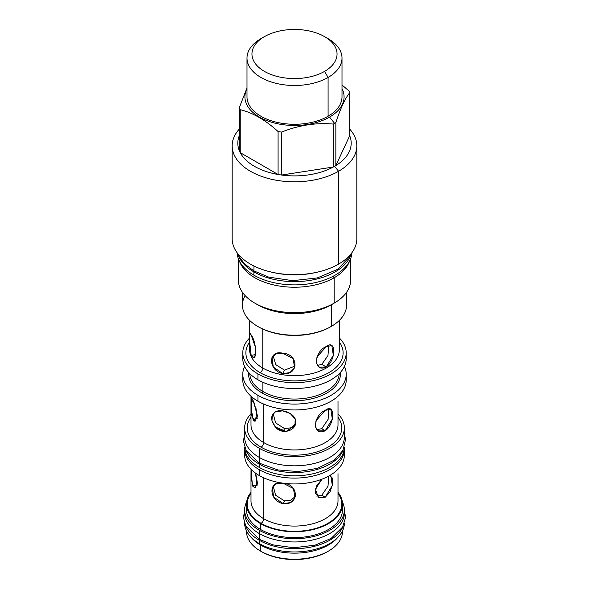 <?xml version="1.0" encoding="UTF-8"?>
<svg xmlns="http://www.w3.org/2000/svg" width="589" height="589" viewBox="0 0 589 589"><rect width="100%" height="100%" fill="white"/><g stroke="black" fill="none" stroke-linecap="round" stroke-linejoin="round"><path stroke-width="0.88" d="M246.519 530.991L246.519 531.521A47.981 27.705 0 0 0 260.574 551.113L260.574 545.039A47.981 27.705 0 0 0 337.519 537.72A47.981 27.705 0 0 1 260.574 545.039A47.981 27.705 0 0 1 251.481 537.72A47.981 27.705 0 0 0 260.574 545.039L260.574 551.113L261.531 551.665A46.619 26.917 0 0 0 327.94 551.385M242.801 358.672A51.699 29.848 180 0 0 257.945 379.787A51.699 29.848 180 0 0 316.617 385.662A51.699 29.848 180 0 0 345.949 355.749A51.699 29.848 180 0 1 346.199 358.686A51.699 29.848 180 0 1 314.283 386.259A51.699 29.848 180 0 1 257.945 379.787L257.945 373.912A51.699 29.848 180 0 1 242.801 352.804A51.699 29.848 180 0 1 249.648 337.961A51.699 29.848 180 0 0 257.945 373.912A51.699 29.848 180 0 0 314.283 380.384A51.699 29.848 180 0 0 346.199 352.811A51.699 29.848 180 0 0 339.352 337.961A51.699 29.848 180 0 1 325.908 376.518A51.699 29.848 180 0 1 257.945 373.912L257.945 379.787A51.699 29.848 180 0 1 242.801 358.686L242.801 352.804M249.802 373.684A44.705 25.813 0 0 0 262.893 391.494A44.705 25.813 0 0 0 311.257 397.17A44.705 25.813 0 0 0 339.198 373.684A44.705 25.813 0 0 1 311.257 397.17A44.705 25.813 0 0 1 262.893 391.494L262.893 382.305L262.893 391.494A1.2 0.692 120 0 1 262.039 392.966A45.905 26.505 0 0 0 313.422 398.37A45.905 26.505 0 0 0 340.309 372.52A45.905 26.505 0 0 1 313.422 398.37A45.905 26.505 0 0 1 262.039 392.966A1.2 0.692 120 0 0 262.893 391.494A44.705 25.813 0 0 1 249.802 373.684M346.199 374.221L346.199 380.104A51.699 29.848 180 0 0 345.949 377.166A51.699 29.848 180 0 1 316.617 407.08A51.699 29.848 180 0 1 257.945 401.205L257.945 395.329A51.699 29.848 180 0 0 314.283 401.801A51.699 29.848 180 0 0 346.199 374.221A51.699 29.848 180 0 0 344.418 366.454A51.699 29.848 180 0 1 320.387 400.064A51.699 29.848 180 0 1 257.945 395.329A51.699 29.848 180 0 1 244.582 366.454A51.699 29.848 180 0 0 242.801 374.221L242.801 380.104A51.699 29.848 180 0 0 257.945 401.205L257.945 395.329A51.699 29.848 180 0 1 242.801 374.221M248.691 372.52A45.905 26.505 0 0 0 262.039 392.966A45.905 26.505 0 0 1 248.691 372.52M339.367 349.741A44.867 25.901 0 0 1 311.669 373.669A44.867 25.901 0 0 1 262.775 368.051A3.762 2.172 120 0 1 260.117 372.66A48.622 28.073 0 0 0 321.572 376.121A48.622 28.073 0 0 0 339.36 341.988A48.622 28.073 0 0 1 321.572 376.121A48.622 28.073 0 0 1 260.117 372.66A48.622 28.073 0 0 1 249.633 341.988A48.622 28.073 0 0 0 260.117 372.66A3.762 2.172 120 0 0 262.775 368.051A44.867 25.901 0 0 1 249.633 349.741L249.633 349.726A44.867 25.901 0 0 0 249.633 349.741A44.867 25.901 0 0 0 262.775 368.051L262.775 329.06L262.775 368.051A44.867 25.901 0 0 0 311.669 373.669A44.867 25.901 0 0 0 339.367 349.741A44.867 25.901 0 0 0 339.367 349.719L339.367 320.387M251.164 355.329L249.633 342.165L249.633 334.721L251.164 334.957C257.179 343.041 257.179 364.628 251.164 355.329L249.64 341.429L249.846 332.726L251.164 334.957L255.781 348.386L255.795 354.607L253.66 357.383L251.164 355.329L255.795 354.615L251.164 355.329M282.889 373.647C267.84 370.783 267.84 349.196 282.889 353.275C298.932 354.004 298.932 375.591 282.889 373.647L273.289 367.057L271.978 357.339L276.175 353.709L282.889 353.275L293.108 358.539L294.61 367.845L289.898 372.579L282.889 373.647L284.516 370.15L295.229 365.968L284.516 370.15L282.889 373.647M326.225 366.947C313.488 373.338 313.488 351.751 326.225 346.575C336.245 338.609 336.245 360.196 326.225 366.947L319.363 367.205L316.359 363.023L316.992 356.993L326.225 346.575L331.843 345.596L333.315 355.285L326.225 366.947L321.785 364.377L327.948 355.579L328.846 345.426L327.948 355.579L321.785 364.377L326.225 366.947M244.641 455.157A49.859 28.787 0 0 0 259.241 475.514A49.859 28.787 0 0 1 244.641 455.15L244.641 449.311A49.859 28.787 0 0 1 244.678 448.17A49.859 28.787 0 0 0 259.241 469.669A49.859 28.787 0 0 0 314.489 475.684A49.859 28.787 0 0 0 344.322 448.17A49.859 28.787 0 0 1 344.359 449.319A49.859 28.787 0 0 1 313.584 475.912A49.859 28.787 0 0 1 259.241 469.669L259.241 475.514A49.859 28.787 0 0 0 315.895 481.161A49.859 28.787 0 0 0 344.101 452.234M338.005 424.831L338.005 424.816A43.505 25.113 0 0 1 311.147 448.03A43.505 25.113 0 0 1 263.739 442.589A3.762 2.172 120 0 1 261.082 447.191A47.26 27.285 0 0 0 320.931 450.519A47.26 27.285 0 0 0 338.005 417.233A47.26 27.285 0 0 1 320.931 450.519A47.26 27.285 0 0 1 261.082 447.191A47.26 27.285 0 0 1 250.995 417.233A47.26 27.285 0 0 0 261.082 447.191A3.762 2.172 120 0 0 263.739 442.589L263.739 404.091L263.739 442.589A43.505 25.113 0 0 1 250.995 424.831L250.995 424.831A43.505 25.113 0 0 0 250.995 424.831A43.505 25.113 0 0 0 263.739 442.589A43.505 25.113 0 0 0 311.147 448.03A43.505 25.113 0 0 0 338.005 424.831A43.505 25.113 0 0 0 338.005 424.809L338.005 401.323M257.474 415.944L253.27 400.837L250.995 398.37L250.995 407.146L253.27 420.715L257.474 415.944L254.271 403.222L251.179 396.839L251.378 415.193L254.993 421.496L257.474 415.944M344.359 427.901A49.859 28.787 0 0 1 313.584 454.494A49.859 28.787 0 0 1 259.241 448.251L259.241 457.395L259.241 448.251A49.859 28.787 0 0 1 244.641 427.901A49.859 28.787 0 0 1 250.995 413.831A49.859 28.787 0 0 0 259.241 448.251A49.859 28.787 0 0 0 324.598 450.85A49.859 28.787 0 0 0 338.005 413.831A49.859 28.787 0 0 1 344.359 427.901L344.359 437.038A49.859 28.787 180 0 1 313.584 463.639A49.859 28.787 180 0 1 259.241 457.395A49.859 28.787 0 0 1 244.641 437.031A49.859 28.787 0 0 0 259.241 457.395A49.859 28.787 180 0 0 317.191 462.674A49.859 28.787 180 0 0 343.726 432.466M275.424 427.062C270.417 420.428 270.417 415.355 275.424 411.851C281.976 408.148 296.186 413.853 295.766 421.989C296.186 430.64 281.976 435.381 275.424 427.062L271.978 420.789L272.339 414.995L275.424 411.851L282.47 410.857L290.149 413.441L295.163 418.941L294.971 425.501L286.136 431.42L275.424 427.062A12.472 9.836 24.9 0 0 283.449 430.883A12.472 9.836 24.9 0 1 275.424 427.062M325.261 430.706C312.479 437.075 312.479 415.488 325.261 410.334C335.244 402.346 335.244 423.933 325.261 430.706L321.785 428.696L328.132 419.287L328.633 409.024L328.132 419.287L321.785 428.696L316.801 429.631L321.785 428.696L325.261 430.706L318.384 430.957L315.365 426.76L315.991 420.737L325.261 410.334L330.863 409.348L332.321 419.022L325.261 430.706M338.005 500.967A43.505 25.113 0 0 1 311.147 524.166A43.505 25.113 0 0 1 263.739 518.725A3.762 2.172 120 0 1 261.082 523.326A47.26 27.285 0 0 0 320.931 526.654A47.26 27.285 0 0 0 338.005 493.368A47.26 27.285 0 0 1 320.931 526.654A47.26 27.285 0 0 1 261.082 523.326A47.26 27.285 0 0 1 250.995 493.368A47.26 27.285 0 0 0 261.082 523.326A3.762 2.172 120 0 0 263.739 518.725L263.739 477.812L263.739 518.725A43.505 25.113 0 0 1 250.995 500.967L250.995 500.952A43.505 25.113 0 0 0 250.995 500.967A43.505 25.113 0 0 0 263.739 518.725A43.505 25.113 0 0 0 311.147 524.166A43.505 25.113 0 0 0 338.005 500.967A43.505 25.113 0 0 0 338.005 500.944L338.005 473.666M252.475 485.918L250.995 473.615L251.017 469.242L252.475 485.918L256.988 485.748L255.582 473.151L257.459 483.09L254.993 487.964L252.475 485.918L257.157 485.196L252.475 485.918M246.519 509.89A47.981 27.705 0 0 0 260.574 529.496A47.981 27.705 0 0 1 246.519 509.912L246.519 504.029A47.981 27.705 0 0 1 250.995 492.345A47.981 27.705 0 0 0 260.574 523.621A47.981 27.705 0 0 0 322.006 526.735A47.981 27.705 0 0 0 338.005 492.345A47.981 27.705 0 0 1 342.481 504.029A47.981 27.705 0 0 1 312.862 529.629A47.981 27.705 0 0 1 260.574 523.621L260.574 529.496A47.981 27.705 0 0 0 315.189 534.908A47.981 27.705 0 0 0 342.209 506.974M283.243 503.676C268.209 500.775 268.209 479.188 283.243 483.304C299.3 483.996 299.3 505.583 283.243 503.676L273.649 497.064L272.339 487.346L276.536 483.731L283.243 483.304L293.469 488.546L294.971 497.845L290.252 502.601L283.243 503.676L284.516 500.937L290.767 500.179L295.501 496.38L290.767 500.179L284.516 500.937L283.243 503.676M325.261 497.175L319.113 497.779L315.336 493.111L316.565 485.932L321.969 479.181L315.387 489.179L318.384 497.425L325.261 497.175L330.031 491.933L332.52 484.416L332.454 478.202L329.833 475.47L330.863 475.816L332.321 485.498L325.261 497.175L321.785 495.172L327.992 486.242L328.809 476.052L327.992 486.242L321.785 495.172L325.261 497.175M255.913 475.279L257.187 485.086L255.913 474.152M273.171 486.006L275.615 495.231L284.516 500.937L275.615 495.231L273.171 486.006M316.801 496.107L321.785 495.172L316.801 496.107M244.641 449.311A49.859 28.787 0 0 0 259.241 469.669L259.241 475.514A49.859 28.787 0 0 0 313.584 481.758A49.859 28.787 0 0 0 344.359 455.157L344.359 449.319M246.519 531.506A47.981 27.705 0 0 0 260.574 551.113A47.981 27.705 0 0 0 312.862 557.113A47.981 27.705 0 0 0 342.481 531.521L342.481 530.991M328.426 551.113L327.469 551.665A46.619 26.917 0 0 1 261.531 551.665L260.574 551.113A47.981 27.705 0 0 0 328.426 551.113A47.981 27.705 0 0 0 342.474 531.013M273.09 355.675L275.799 364.687L284.516 370.15L275.799 364.687L273.09 355.675M317.412 365.408L321.785 364.377L317.412 365.408M339.367 342.209L339.367 334.633M255.913 408.81L257.187 418.61L255.913 407.684M251.017 402.029L253.609 401.624L251.017 402.029M284.516 428.586L290.73 427.85L295.501 424.036L290.73 427.85L284.516 428.586L283.449 430.883L284.516 428.586L275.615 422.88L273.171 413.662L275.615 422.88L284.516 428.586M258.056 326.608A51.022 29.457 0 0 0 330.576 326.821L331.312 326.394A52.06 30.054 0 0 0 346.56 305.139A52.06 30.054 0 0 1 331.312 326.394L331.29 326.409M264.417 36.643L260.912 38.668A47.503 27.425 0 0 0 260.912 38.668A47.503 27.425 0 0 0 260.912 38.668A47.503 27.425 0 0 0 260.912 77.453A47.503 27.425 0 0 0 328.088 77.453L324.583 71.379A42.548 24.561 0 0 0 324.583 36.643A42.548 24.561 0 0 0 264.417 36.643A42.548 24.561 0 0 0 264.417 71.379A42.548 24.561 0 0 0 324.583 71.379A42.548 24.561 0 0 0 324.583 36.643A42.548 24.561 0 0 0 264.417 36.643A42.548 24.561 0 0 0 264.417 71.379A42.548 24.561 0 0 0 324.583 71.379L328.088 77.453L328.088 116.239A47.503 27.425 0 0 1 276.322 122.188A47.503 27.425 0 0 1 246.997 96.846L246.997 58.061A47.503 27.425 0 0 0 276.322 83.402A47.503 27.425 0 0 0 328.088 77.453L328.088 116.239A47.503 27.425 180 0 0 342.003 96.824M232.162 238.648A62.338 35.988 0 0 0 270.631 271.919A62.338 35.988 0 0 0 338.579 264.115A62.338 35.988 0 0 0 356.838 238.648A62.338 35.988 0 0 1 338.579 264.115L338.579 171.266L338.579 264.115A62.338 35.988 0 0 1 270.646 271.919A62.338 35.988 0 0 1 232.162 238.67L232.162 145.822A62.338 35.988 0 0 0 270.646 179.071A62.338 35.988 0 0 0 338.579 171.266A62.338 35.988 0 0 1 257.562 174.808A62.338 35.988 0 0 1 239.296 129.109A62.338 35.988 0 0 0 232.162 145.822M272.943 272.442A57.376 33.124 0 0 0 316.057 272.442A57.376 33.124 0 0 1 272.943 272.442M257.688 304.778A52.06 30.054 0 0 0 331.312 304.785A52.06 30.054 0 0 1 256.311 303.953A52.06 30.054 0 0 0 257.688 304.778L254.831 303.136A56.102 32.388 0 0 1 238.398 280.224A56.102 32.388 0 0 0 273.031 310.153A56.102 32.388 0 0 0 334.169 303.136L334.169 277.75A56.102 32.388 180 0 0 349.476 261.302A56.102 32.388 180 0 1 334.169 277.75L333.021 276.315L334.169 277.75A56.102 32.388 0 0 1 278.332 285.856A56.102 32.388 0 0 1 239.524 261.302A56.102 32.388 0 0 0 278.332 285.856A56.102 32.388 0 0 0 334.169 277.75L334.169 303.136L331.312 304.785L331.312 326.394A52.06 30.054 0 0 1 274.577 332.91A52.06 30.054 0 0 1 242.44 305.139L242.44 292.299M254.831 303.136A56.102 32.388 0 0 0 334.169 303.136L331.312 304.785A52.06 30.054 180 0 1 331.312 304.785L331.312 326.394L330.576 326.821A51.022 29.457 0 0 1 258.424 326.821L257.688 326.394A52.06 30.054 0 0 0 331.312 326.394M350.602 280.231A56.102 32.388 180 0 1 334.169 303.136A56.102 32.388 180 0 0 350.602 280.224L350.602 258.792M245.127 295.612A52.06 30.054 0 0 0 257.688 326.394M260.912 38.668L260.912 38.668A47.503 27.425 0 0 0 246.997 58.061M246.997 88.644A49.579 28.625 0 0 0 269.092 121.43A49.579 28.625 0 0 0 329.56 117.086L334.589 123.351A56.699 32.734 0 0 1 333.293 124.073A56.699 32.734 0 0 0 334.589 123.351L329.56 117.086A49.579 28.625 180 0 0 342.003 88.644A49.579 28.625 180 0 1 329.56 117.086A49.579 28.625 0 0 1 269.092 121.43A49.579 28.625 0 0 1 246.997 88.644M246.997 96.824A47.503 27.425 0 0 0 276.307 122.181A47.503 27.425 0 0 0 328.088 116.239A47.503 27.425 180 0 0 342.003 96.846L342.003 58.061A47.503 27.425 0 0 0 326.24 37.659M239.296 107.662A56.699 32.734 0 0 0 240.231 109.679C252.85 112.757 265.47 120.046 278.082 131.538A56.699 32.734 0 0 0 281.579 132.076C298.814 125.199 316.057 122.534 333.293 124.073C316.057 122.534 298.814 125.199 281.579 132.076L281.579 175.036A56.699 32.734 0 0 0 333.293 167.033A56.699 32.734 0 0 0 334.589 166.312L338.579 171.266L334.589 166.312A56.699 32.734 180 0 0 335.848 165.561A56.699 32.734 0 0 0 349.704 135.706L349.704 92.745C345.088 98.488 340.471 108.442 335.848 122.6A56.699 32.734 180 0 1 334.589 123.351A56.699 32.734 180 0 0 335.848 122.6C340.471 108.442 345.088 98.488 349.704 92.745A56.699 32.734 180 0 0 348.769 90.728L342.003 85.007L348.769 90.728A56.699 32.734 180 0 1 349.704 92.745L349.704 135.706L335.848 165.561L335.848 122.6L335.848 165.561A56.699 32.734 180 0 1 334.589 166.312A56.699 32.734 0 0 1 333.293 167.033L333.293 124.073L333.293 167.033A56.699 32.734 0 0 1 281.579 175.036L333.293 167.033L281.579 175.036L281.579 132.076A56.699 32.734 0 0 1 278.082 131.538C265.47 120.046 252.85 112.757 240.231 109.679L240.231 152.639A56.699 32.734 0 0 0 278.082 174.491A56.699 32.734 0 0 0 281.579 175.036A56.699 32.734 0 0 1 278.082 174.491L278.082 131.538L278.082 174.491L240.231 152.639L240.231 109.679A56.699 32.734 0 0 1 239.296 107.662L246.997 87.938L239.296 107.662L239.296 150.622A56.699 32.734 0 0 0 240.231 152.639A56.699 32.734 0 0 0 278.082 174.491L240.231 152.639A56.699 32.734 0 0 1 239.296 150.622L239.296 107.662M239.296 135.706A56.699 32.734 0 0 0 239.296 150.622A56.699 32.734 0 0 1 239.296 135.706M324.583 36.643L328.088 38.668A47.503 27.425 0 0 1 328.088 77.453A47.503 27.425 0 0 0 342.003 58.061M356.838 145.822A62.338 35.988 180 0 0 349.704 129.109A62.338 35.988 180 0 1 338.579 171.266A62.338 35.988 180 0 0 356.838 145.822L356.838 238.67M351.714 252.961L350.396 255.972L337.762 269.269L317.316 277.927L292.696 280.666L268.702 277.117L253.903 270.918L253.984 266.022M238.449 255.663A57.42 33.153 0 0 0 253.896 271.904A57.42 33.153 180 0 0 310.543 280.298A57.42 33.153 180 0 0 350.551 255.663A57.42 33.153 180 0 1 310.543 280.298A57.42 33.153 180 0 1 253.896 271.904L253.896 275.173L253.896 271.904A57.42 33.153 0 0 1 238.449 255.663M237.109 252.718A57.42 33.153 0 0 0 253.896 275.173A57.42 33.153 180 0 0 315.682 282.543A57.42 33.153 180 0 0 351.891 252.718A57.42 33.153 180 0 1 315.682 282.543A57.42 33.153 180 0 1 253.896 275.173A57.42 33.153 0 0 1 237.109 252.718M246.681 501.754A49.859 28.787 0 0 0 259.241 530.262A49.859 28.787 180 0 0 319.974 534.657A49.859 28.787 180 0 0 342.319 501.754A49.859 28.787 180 0 1 344.359 509.912A49.859 28.787 180 0 1 313.584 536.505A49.859 28.787 180 0 1 259.241 530.262L259.241 533.531L259.241 530.262A49.859 28.787 0 0 1 244.641 509.912A49.859 28.787 0 0 1 246.681 501.754M344.359 509.912L344.359 513.174A49.859 28.787 180 0 1 313.584 539.767A49.859 28.787 180 0 1 259.241 533.531A49.859 28.787 0 0 1 244.641 513.174A49.859 28.787 0 0 0 259.241 533.531A49.859 28.787 180 0 0 314.879 539.45A49.859 28.787 180 0 0 344.278 511.539M344.359 509.699L345.537 517.517L342.688 527.015L330.996 538.53L315.005 545.186L293.882 547.755L272.825 544.862L259.241 539.266L259.72 533.803M245.782 526.021A49.859 28.787 0 0 0 259.241 540.253A49.859 28.787 180 0 0 308.548 547.52A49.859 28.787 180 0 0 343.218 526.021A49.859 28.787 180 0 1 308.548 547.52A49.859 28.787 180 0 1 259.241 540.253L259.241 543.522L259.241 540.253A49.859 28.787 0 0 1 245.782 526.021M244.641 523.378A49.859 28.787 0 0 0 259.241 543.522A49.859 28.787 180 0 0 313.414 549.802A49.859 28.787 180 0 0 344.359 523.378A49.859 28.787 180 0 1 313.414 549.802A49.859 28.787 180 0 1 259.241 543.522A49.859 28.787 0 0 1 244.641 523.378M244.641 433.578L243.456 441.271L246.173 450.614L259.248 463.131L259.72 457.668L259.248 463.131L277.758 469.934L298.093 471.546L317.427 468.365L334.361 460.083L342.901 450.489L345.544 439.534L344.359 433.578M245.768 449.849A49.859 28.787 0 0 0 259.241 464.117A49.859 28.787 180 0 0 308.577 471.384A49.859 28.787 180 0 0 343.232 449.849A49.859 28.787 180 0 1 308.577 471.384A49.859 28.787 180 0 1 259.241 464.117L259.241 467.386L259.241 464.117A49.859 28.787 0 0 1 245.768 449.849M244.641 447.228A49.859 28.787 0 0 0 259.241 467.386A49.859 28.787 180 0 0 313.422 473.666A49.859 28.787 180 0 0 344.359 447.228A49.859 28.787 180 0 1 313.422 473.666A49.859 28.787 180 0 1 259.241 467.386A49.859 28.787 0 0 1 244.641 447.228M346.199 380.104A51.699 29.848 180 0 1 314.283 407.676A51.699 29.848 180 0 1 257.945 401.205A51.699 29.848 180 0 1 242.801 380.104M246.519 504.029A47.981 27.705 0 0 0 260.574 523.621L260.574 529.496A47.981 27.705 0 0 0 312.862 535.504A47.981 27.705 0 0 0 342.481 509.912L342.481 504.029M335.848 165.561A56.699 32.734 0 0 0 349.704 135.706L335.848 165.561M346.199 358.686L346.199 352.811M249.633 349.741L249.633 342.165M249.633 320.387L249.633 334.67M250.995 424.831L250.995 407.146M250.995 396.228L250.995 398.341M250.995 500.967L250.995 473.615M238.398 280.231L238.398 258.792M346.56 292.299L346.56 305.139M237.286 252.961L238.516 255.795L244.707 264.056L253.903 270.918M244.641 513.174L244.641 509.912M244.641 509.699L243.478 517.76L245.775 526.006L259.241 539.266M244.641 427.901L244.641 437.038"/></g></svg>
